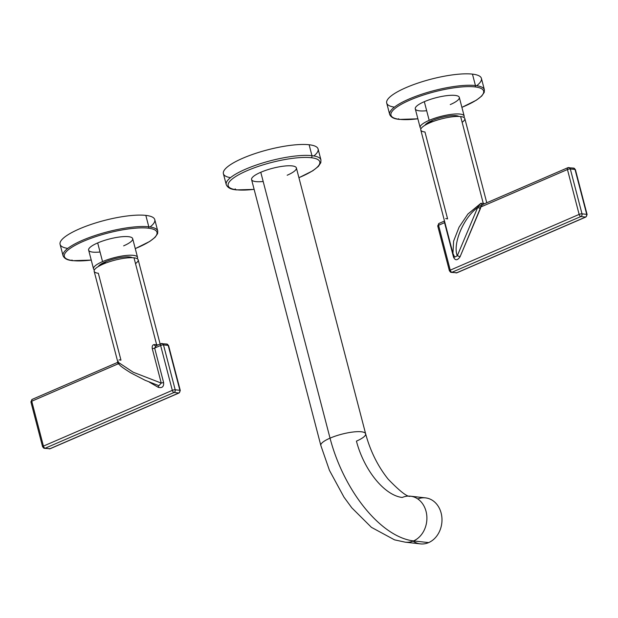 <?xml version="1.0" encoding="UTF-8"?>
<svg xmlns="http://www.w3.org/2000/svg" width="618" height="618" viewBox="0 0 618 618"><rect width="100%" height="100%" fill="white"/><g stroke="black" fill="none" stroke-linecap="round" stroke-linejoin="round"><path stroke-width="0.93" d="M420.147 127.524L415.281 108.861A22.75 5.539 -14.6 0 1 424.319 101.669L429.186 120.34A22.75 5.539 165.4 0 0 420.147 127.524A22.75 5.539 165.4 0 0 421.067 128.614A22.75 5.539 -14.6 0 1 429.186 120.34L424.319 101.669A22.75 5.539 -14.6 0 1 446.675 95.666A22.75 5.539 -14.6 0 1 459.305 97.389L464.172 116.06A22.75 5.539 165.4 0 0 451.542 114.33A22.75 5.539 165.4 0 0 429.186 120.34A22.75 5.539 -14.6 0 1 453.797 114.098A22.75 5.539 -14.6 0 1 463.894 117.459A22.75 5.539 165.4 0 0 464.172 116.06M456.463 116.454L456.393 116.192A17.984 4.38 -14.6 0 1 457.745 116.423A17.984 4.38 165.4 0 0 456.393 116.192L456.463 116.454M424.937 125.284A17.984 4.38 -14.6 0 1 431.897 120.641L432.028 121.136A17.984 4.38 165.4 0 0 425.933 124.712A17.984 4.38 -14.6 0 1 432.028 121.136L431.897 120.641A17.984 4.38 -14.6 0 1 458.896 116.439A17.984 4.38 165.4 0 0 431.897 120.641A17.984 4.38 165.4 0 0 424.937 125.284M462.14 122.31A22.75 5.539 165.4 0 0 460.642 116.563A22.75 5.539 165.4 0 0 429.827 122.82A22.75 5.539 165.4 0 0 424.968 131.989L447.602 218.88A22.75 5.539 165.4 0 1 445.694 218.533M486.76 202.774L464.813 118.54A22.75 5.539 -14.6 0 0 460.642 116.563L483.276 203.446A22.75 5.539 165.4 0 1 484.674 203.677A22.75 5.539 165.4 0 0 483.276 203.446A22.75 5.539 165.4 0 0 480.874 203.314L478.888 205.122L481.376 205.639L480.85 206.976L481.376 205.639L478.888 205.122L478.162 206.605L480.85 206.976L478.162 206.605L477.644 207.602C463.608 217.443 452.453 243.855 457.281 255.806A2.117 0.409 -157.1 0 1 460.031 256.841L480.387 208.637A2.117 0.409 22.9 0 0 477.644 207.602L457.281 255.806A2.117 0.409 -157.1 0 1 460.031 256.841C457.366 260.618 455.196 260.711 453.519 257.119L444.551 222.681A2.117 0.518 -14.6 0 0 444.89 222.519A2.117 0.518 -14.6 0 1 444.551 222.681L444.373 221.198L444.551 222.681L438.564 225.269L450.252 270.151A2.117 0.518 165.4 0 0 449.41 270.823A2.117 0.518 165.4 0 0 449.804 271.001A2.117 1.73 -83.6 0 0 451.225 272.391A2.117 1.73 -83.6 0 0 451.974 272.275L456.687 272.801A2.117 1.097 66.6 0 0 457.003 272.754A2.117 1.097 -113.4 0 1 456.687 272.801L585.57 217.057L580.866 216.532A2.117 1.73 -83.6 0 0 582.001 213.828L586.714 214.353A2.117 0.518 -14.6 0 1 587.1 214.539A2.117 0.518 165.4 0 0 586.714 214.353L575.018 169.471A2.117 1.73 -83.6 0 0 573.597 168.088A2.117 1.73 96.4 0 1 575.018 169.471L570.314 168.946L582.001 213.828A2.117 0.518 165.4 0 0 579.136 214.407A2.117 1.097 66.6 0 0 580.866 216.532L451.974 272.275L580.866 216.532L585.57 217.057L456.687 272.801L451.974 272.275A2.117 1.097 -113.4 0 1 450.252 270.151L579.136 214.407L567.448 169.525A2.117 0.518 -14.6 0 1 570.314 168.946L582.001 213.828L586.714 214.353L575.018 169.471L570.314 168.946A2.117 1.73 -83.6 0 0 568.892 167.555A2.117 1.73 -83.6 0 0 568.135 167.671A2.117 1.097 66.6 0 0 567.811 167.717A2.117 1.097 66.6 0 0 567.448 169.525L480.85 206.976L460.031 256.841C457.366 260.618 455.196 260.711 453.519 257.119L444.551 222.681L438.564 225.269L450.252 270.151L579.136 214.407L567.448 169.525L480.85 206.976L480.387 208.637A2.117 0.409 22.9 0 0 477.644 207.602L457.281 255.806L454.655 257.119L457.281 255.806C452.415 243.979 463.678 217.32 477.644 207.602L478.888 205.122L467.911 214.021L459.074 227.169L453.597 241.182L452.94 253.426L420.788 130.012A22.75 5.539 -14.6 0 1 435.319 120.726A22.75 5.539 -14.6 0 1 460.642 116.563L483.276 203.446A22.75 5.539 165.4 0 0 480.874 203.314L467.911 214.021L459.074 227.169L453.597 241.182L452.955 253.48M482.828 204.573L481.376 205.639L482.334 204.689M438.564 225.269A2.117 1.097 -113.4 0 1 438.927 223.461A2.117 1.097 66.6 0 0 438.564 225.269A2.117 0.518 165.4 0 0 437.722 225.933A2.117 0.518 -14.6 0 1 438.564 225.269M453.519 257.119A2.117 0.518 165.4 0 0 454.307 256.632A2.117 0.518 165.4 0 1 453.519 257.119M480.874 203.314A2.117 1.53 -89.4 0 0 482.287 204.697L482.287 204.697A2.117 1.53 -89.4 0 0 482.303 204.697L482.287 204.697A2.117 1.53 -89.4 0 1 480.874 203.314M585.57 217.057A2.117 1.097 66.6 0 0 585.895 217.011A2.117 1.097 -113.4 0 1 585.57 217.057A2.117 1.73 -83.6 0 0 586.714 214.353A2.117 1.73 96.4 0 1 585.57 217.057M575.018 169.471A2.117 0.518 -14.6 0 1 575.412 169.656A2.117 0.518 165.4 0 0 575.018 169.471M456.687 272.801A2.117 1.73 96.4 0 1 455.93 272.917A2.117 1.73 -83.6 0 0 456.687 272.801M580.866 216.532A2.117 1.097 -113.4 0 1 579.136 214.407A2.117 0.518 -14.6 0 1 582.001 213.828A2.117 1.73 96.4 0 1 580.866 216.532M451.225 272.391L449.41 270.823A2.117 0.518 -14.6 0 1 450.252 270.151A2.117 1.097 66.6 0 0 451.974 272.275A2.117 1.73 96.4 0 1 451.225 272.391L457.003 272.754L585.895 217.011L587.1 214.539L575.412 169.656L573.597 168.088A2.117 1.73 -83.6 0 0 572.847 168.204M568.135 167.671A2.117 1.73 96.4 0 1 568.892 167.555A2.117 1.73 96.4 0 1 570.314 168.946A2.117 0.518 165.4 0 0 567.448 169.525A2.117 1.097 -113.4 0 1 567.811 167.717L482.318 204.697M439.251 223.415A2.117 1.097 66.6 0 0 438.927 223.461L444.496 221.02M449.41 270.823L437.722 225.933A2.117 0.518 165.4 0 0 438.108 226.118M399.73 119.359A47.872 11.665 165.4 0 0 417.868 118.787A47.872 11.665 165.4 0 1 399.73 119.359A1.058 0.865 96.4 0 1 399.352 119.421A1.058 0.865 -83.6 0 0 399.73 119.359A47.872 11.665 165.4 0 1 410.02 100.046A47.872 11.665 165.4 0 1 474.863 86.891A47.872 11.665 165.4 0 0 410.02 100.046A47.872 11.665 165.4 0 0 399.73 119.359M476.694 85.701A48.93 11.92 165.4 0 0 472.453 74.121L475.435 85.539A48.93 11.92 -14.6 0 1 484.388 89.795A48.93 11.92 165.4 0 0 475.435 85.539A1.058 0.865 96.4 0 1 474.863 86.891A47.872 11.665 165.4 0 1 461.893 107.323A47.872 11.665 165.4 0 0 474.863 86.891A1.058 0.865 -83.6 0 0 475.435 85.539L472.453 74.121A48.93 11.92 165.4 0 0 407.092 87.177A48.93 11.92 165.4 0 0 394.4 107.138M426.683 110.722A22.75 5.539 -14.6 0 1 424.319 101.669A22.75 5.539 -14.6 0 1 455.134 95.411A22.75 5.539 -14.6 0 1 450.267 104.581M398.641 118.726A1.058 0.865 -83.6 0 0 399.352 119.421C397.366 119.112 391.634 118.857 389.68 114.469A48.93 11.92 -14.6 0 1 420.958 94.492A48.93 11.92 -14.6 0 1 475.435 85.539A48.93 11.92 165.4 0 0 420.958 94.492A48.93 11.92 165.4 0 0 389.68 114.469L386.706 103.044A48.93 11.92 -14.6 0 1 417.984 83.067A48.93 11.92 -14.6 0 1 472.453 74.121A48.93 11.92 -14.6 0 1 481.414 78.378L484.388 89.795L484.242 92.36L481.731 96.029L476.408 100.162L461.909 107.362M93.511 268.799L88.644 250.128A22.75 5.539 -14.6 0 1 97.683 242.936A22.75 5.539 -14.6 0 1 120.039 236.933A22.75 5.539 -14.6 0 1 132.677 238.664L137.536 257.327A22.75 5.539 165.4 0 0 124.906 255.605A22.75 5.539 165.4 0 0 102.549 261.607L97.683 242.936L102.549 261.607A22.75 5.539 165.4 0 0 93.511 268.799A22.75 5.539 165.4 0 0 94.43 269.881A22.75 5.539 -14.6 0 1 102.549 261.607A22.75 5.539 -14.6 0 1 127.169 255.365A22.75 5.539 -14.6 0 1 137.266 258.726A22.75 5.539 165.4 0 0 137.536 257.327M99.297 265.979A17.984 4.38 -14.6 0 1 105.392 262.411L105.261 261.908A17.984 4.38 -14.6 0 1 132.26 257.706A17.984 4.38 165.4 0 0 105.261 261.908L105.392 262.411A17.984 4.38 165.4 0 0 99.297 265.979M131.116 257.698A17.984 4.38 165.4 0 0 129.757 257.459L129.757 257.459A17.984 4.38 -14.6 0 1 131.116 257.698M98.301 266.559A17.984 4.38 -14.6 0 1 105.261 261.908A17.984 4.38 165.4 0 0 98.301 266.559M135.504 263.577A22.75 5.539 165.4 0 0 134.006 257.83A22.75 5.539 165.4 0 0 103.198 264.087A22.75 5.539 165.4 0 0 98.332 273.256L120.966 360.147A22.75 5.539 165.4 0 1 119.058 359.8M119.49 364.713A2.117 1.143 -59.8 0 1 119.483 364.728L118.339 363.763L31.742 401.221L43.43 446.103L172.322 390.36L160.626 345.477L154.639 348.065A2.117 0.518 -14.6 0 1 152.275 348.652C151.935 346.15 152.592 344.79 154.237 344.581A22.75 5.539 165.4 0 1 156.64 344.72A22.75 5.539 165.4 0 0 154.237 344.581C152.592 344.79 151.935 346.15 152.275 348.652L161.244 383.09L133.164 372.198L117.791 361.993L94.16 271.279A22.75 5.539 -14.6 0 1 108.691 261.993A22.75 5.539 -14.6 0 1 134.006 257.83L156.64 344.72A22.75 5.539 165.4 0 1 158.046 344.944A22.75 5.539 165.4 0 0 156.64 344.72L134.006 257.83A22.75 5.539 -14.6 0 1 138.185 259.815L160.124 344.041M119.483 364.728L117.737 362.472L118.339 363.763L31.742 401.221L43.43 446.103A2.117 0.518 165.4 0 0 42.588 446.768A2.117 0.518 165.4 0 0 42.982 446.953A2.117 1.73 -83.6 0 0 44.403 448.336A2.117 1.73 -83.6 0 0 45.153 448.22L49.865 448.753A2.117 1.097 66.6 0 0 50.189 448.707A2.117 1.097 -113.4 0 1 49.865 448.753L45.153 448.22L174.044 392.476L178.749 393.009L49.865 448.753L178.749 393.009A2.117 1.097 66.6 0 0 179.073 392.963A2.117 1.097 -113.4 0 1 178.749 393.009L174.044 392.476L45.153 448.22A2.117 1.097 -113.4 0 1 43.43 446.103L172.322 390.36A2.117 1.097 66.6 0 0 174.044 392.476A2.117 1.73 -83.6 0 0 175.188 389.773L179.892 390.306L168.196 345.423L163.492 344.89L175.188 389.773A2.117 0.518 165.4 0 0 172.322 390.36L160.626 345.477L154.639 348.065L163.608 382.503C163.963 386.667 162.186 388.282 158.285 387.339L149.34 382.133L158.285 387.339A2.117 1.143 120.2 0 0 158.262 385.47A2.117 1.143 120.2 0 1 158.285 387.339C162.186 388.282 163.963 386.667 163.608 382.503L154.639 348.065L156.192 345.841L154.639 348.065A2.117 0.518 -14.6 0 1 152.275 348.652L161.244 383.09L133.164 372.198L117.791 361.993L118.301 361.082M157.884 385.292L158.942 385.655L161.244 383.09L163.608 382.503L161.244 383.09L158.942 385.655L157.884 385.292M31.742 401.221A2.117 1.097 -113.4 0 1 32.105 399.413A2.117 1.097 66.6 0 0 31.742 401.221A2.117 0.518 165.4 0 0 30.9 401.885A2.117 0.518 -14.6 0 1 31.742 401.221M161.313 343.623A2.117 1.097 66.6 0 0 160.997 343.67A2.117 1.097 66.6 0 0 160.626 345.477A2.117 0.518 -14.6 0 1 163.492 344.89A2.117 1.73 -83.6 0 0 162.071 343.508A2.117 1.73 -83.6 0 0 161.313 343.623A2.117 1.73 96.4 0 1 162.071 343.508A2.117 1.73 96.4 0 1 163.492 344.89L175.188 389.773L179.892 390.306L168.196 345.423A2.117 0.518 -14.6 0 1 168.59 345.601A2.117 0.518 165.4 0 0 168.196 345.423L163.492 344.89A2.117 0.518 165.4 0 0 160.626 345.477A2.117 1.097 -113.4 0 1 160.997 343.67L155.651 345.972A2.117 1.53 -89.4 0 1 154.237 344.581A2.117 1.53 -89.4 0 0 155.628 345.972M117.644 362.951L118.03 362.666L117.644 362.951M49.865 448.753A2.117 1.73 96.4 0 1 49.108 448.869A2.117 1.73 -83.6 0 0 49.865 448.753M44.403 448.336L42.588 446.768A2.117 0.518 -14.6 0 1 43.43 446.103A2.117 1.097 66.6 0 0 45.153 448.22A2.117 1.73 96.4 0 1 44.403 448.336L50.189 448.707L179.073 392.963L180.278 390.491A2.117 0.518 165.4 0 0 179.892 390.306A2.117 1.73 96.4 0 1 178.749 393.009A2.117 1.73 -83.6 0 0 179.892 390.306A2.117 0.518 -14.6 0 1 180.278 390.491L168.59 345.601L166.775 344.033A2.117 1.73 96.4 0 1 168.196 345.423A2.117 1.73 -83.6 0 0 166.775 344.033A2.117 1.73 -83.6 0 0 166.026 344.149M32.43 399.367A2.117 1.097 66.6 0 0 32.105 399.413L117.876 362.287M42.588 446.768L30.9 401.885A2.117 0.518 165.4 0 0 31.286 402.071M174.044 392.476A2.117 1.097 -113.4 0 1 172.322 390.36A2.117 0.518 -14.6 0 1 175.188 389.773A2.117 1.73 96.4 0 1 174.044 392.476M150.058 226.976A48.93 11.92 165.4 0 0 145.825 215.388L148.799 226.806A1.058 0.865 96.4 0 1 148.227 228.158A47.872 11.665 165.4 0 1 135.257 248.59A47.872 11.665 165.4 0 0 148.227 228.158A47.872 11.665 165.4 0 0 83.384 241.314A47.872 11.665 165.4 0 0 73.094 260.626A47.872 11.665 165.4 0 0 91.232 260.062A47.872 11.665 165.4 0 1 73.094 260.626A1.058 0.865 96.4 0 1 72.715 260.688A1.058 0.865 -83.6 0 0 73.094 260.626A47.872 11.665 165.4 0 1 83.384 241.314A47.872 11.665 165.4 0 1 148.227 228.158A1.058 0.865 -83.6 0 0 148.799 226.806A48.93 11.92 165.4 0 0 94.322 235.759A48.93 11.92 165.4 0 0 63.051 255.736A48.93 11.92 -14.6 0 1 94.322 235.759A48.93 11.92 -14.6 0 1 148.799 226.806L145.825 215.388A48.93 11.92 165.4 0 0 80.456 228.451A48.93 11.92 165.4 0 0 67.771 248.413M100.046 251.997A22.75 5.539 -14.6 0 1 97.683 242.936A22.75 5.539 -14.6 0 1 128.498 236.679A22.75 5.539 -14.6 0 1 123.639 245.848M72.005 259.993A1.058 0.865 -83.6 0 0 72.715 260.688C70.73 260.387 64.998 260.132 63.051 255.736L60.077 244.319A48.93 11.92 -14.6 0 1 91.348 224.342A48.93 11.92 -14.6 0 1 145.825 215.388A48.93 11.92 -14.6 0 1 154.778 219.645L157.752 231.07A48.93 11.92 165.4 0 0 148.799 226.806A48.93 11.92 -14.6 0 1 157.752 231.07L157.605 233.627L155.095 237.297L149.772 241.429L135.272 248.629M417.799 498.958A23.144 18.949 96.4 0 1 441.198 513.319A23.144 18.949 96.4 0 1 428.637 542.604A23.144 18.949 96.4 0 1 420.402 543.879L405.315 542.187L394.554 539.862L371.403 527.332L351.758 507.772L343.994 497.173L329.456 470.391L320.835 445.47L251.58 179.591A23.144 5.639 -14.6 0 1 260.781 172.275A23.144 5.639 -14.6 0 1 283.523 166.165A23.144 5.639 -14.6 0 1 296.377 167.926L365.632 433.805A23.144 5.639 165.4 0 0 352.778 432.044A23.144 5.639 165.4 0 0 330.035 438.154L260.781 172.275L330.035 438.154A23.144 5.639 165.4 0 0 320.835 445.47A23.144 5.639 -14.6 0 1 330.035 438.154A23.144 5.639 -14.6 0 1 352.778 432.044A23.144 5.639 -14.6 0 1 365.632 433.805C370.336 451.109 377.837 466.219 388.127 479.135C400.294 491.727 407.749 497.413 410.476 496.192A23.144 18.949 96.4 0 1 426.837 516.246A23.144 18.949 96.4 0 1 413.55 540.912A102.495 53.264 -113.4 0 1 330.035 438.154A102.495 53.264 66.6 0 0 413.55 540.912A23.144 18.949 96.4 0 1 405.315 542.187A23.144 18.949 -83.6 0 0 413.55 540.912A23.144 18.949 -83.6 0 0 426.837 516.246A23.144 18.949 -83.6 0 0 410.476 496.192A23.144 18.949 -83.6 0 0 402.233 497.467A56.207 29.208 -113.4 0 1 356.431 441.121A23.144 5.639 165.4 0 0 365.632 433.805M410.476 496.192L425.563 497.884A23.144 18.949 96.4 0 1 441.924 517.946A23.144 18.949 96.4 0 1 428.637 542.604A23.144 18.949 96.4 0 1 413.071 541.105M428.637 542.604L413.55 540.912L428.637 542.604M230.46 177.675A48.93 11.92 -14.6 0 1 244.241 157.621A48.93 11.92 -14.6 0 1 309.116 144.751A48.93 11.92 -14.6 0 1 313.874 155.945M311.959 155.674A48.93 11.92 165.4 0 0 257.49 164.635A48.93 11.92 165.4 0 0 226.234 184.604A48.93 11.92 -14.6 0 1 257.49 164.635A48.93 11.92 -14.6 0 1 311.959 155.674L309.116 144.751L311.959 155.674A1.584 1.298 96.4 0 1 311.101 157.706A47.347 11.533 -14.6 0 1 298.911 177.66A47.347 11.533 165.4 0 0 311.101 157.706A47.347 11.533 165.4 0 0 246.976 170.73A47.347 11.533 165.4 0 0 236.849 189.819A47.347 11.533 -14.6 0 1 246.976 170.73A47.347 11.533 -14.6 0 1 311.101 157.706A1.584 1.298 -83.6 0 0 311.959 155.674A48.93 11.92 -14.6 0 1 320.943 159.938A48.93 11.92 165.4 0 0 311.959 155.674M254.129 189.394L236.285 189.904A1.584 1.298 -83.6 0 0 236.849 189.819A47.347 11.533 165.4 0 0 254.114 189.332A47.347 11.533 -14.6 0 1 236.849 189.819A1.584 1.298 96.4 0 1 236.285 189.904C233.89 189.517 228.305 189.324 226.234 184.604L223.392 173.681A48.93 11.92 -14.6 0 1 254.647 153.712A48.93 11.92 -14.6 0 1 309.116 144.751A48.93 11.92 -14.6 0 1 318.1 149.015L320.943 159.938L320.819 162.688L318.394 166.397L312.816 170.777L298.927 177.721M287.177 175.242A23.144 5.639 165.4 0 0 292.129 165.91A23.144 5.639 165.4 0 0 260.781 172.275A23.144 5.639 165.4 0 0 263.175 181.491M235.219 188.869A1.584 1.298 -83.6 0 0 235.728 189.672M452.94 253.426L454.701 257.181M573.597 168.088L567.811 167.717M438.927 223.461L437.722 225.933M417.876 118.826L399.352 119.421M158.532 385.555L145.114 380.279L130.885 372.924C118.563 365.176 119.614 365.099 117.791 361.993M160.997 343.67L166.775 344.033M32.105 399.413L30.9 401.885M91.248 260.101L72.715 260.688"/></g></svg>

